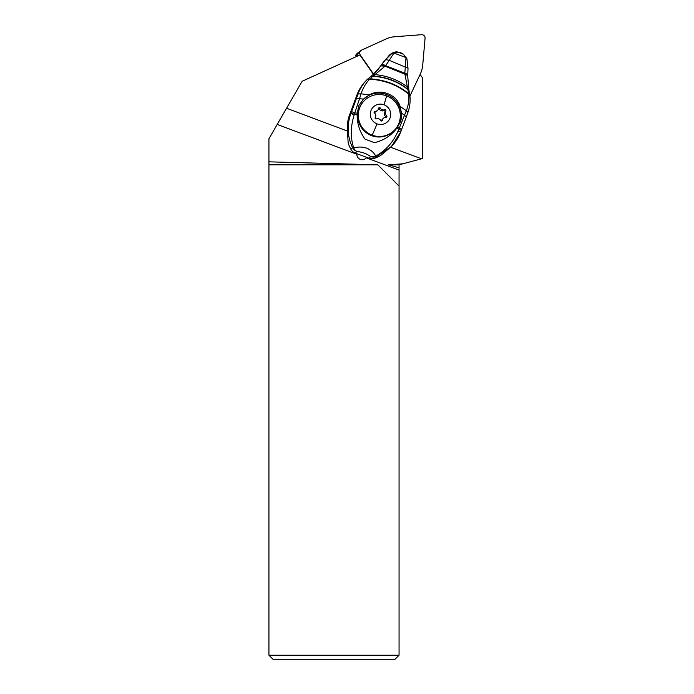 <?xml version="1.0" encoding="UTF-8"?>
<svg xmlns="http://www.w3.org/2000/svg" width="694" height="694" viewBox="0 0 694 694"><rect width="100%" height="100%" fill="white"/><g stroke="black" fill="none" stroke-linecap="round" stroke-linejoin="round"><path stroke-width="1.04" d="M420.399 73.764L409.928 96.102L420.399 73.764A26.025 25.739 -135 0 0 422.724 65.106A26.025 25.739 -135 0 1 420.399 73.764M425.066 38.274L422.724 65.106L425.066 38.274A3.279 3.244 -135 0 0 424.971 37.138A3.279 3.244 -135 0 1 425.066 38.274M421.536 34.7A3.279 3.244 -135 0 1 424.971 37.138A3.279 3.244 -135 0 0 421.536 34.7L394.678 36.756L421.536 34.7M385.994 38.994A26.025 25.739 -135 0 1 394.678 36.756A26.025 25.739 -135 0 0 385.994 38.994L361.557 50.124L385.994 38.994M359.787 53.898A3.279 3.244 -135 0 1 361.557 50.124A3.279 3.244 -135 0 0 360.264 54.93A3.279 3.244 -135 0 1 359.787 53.898M360.264 54.93L373.606 74.128L360.056 55.147M402.884 53.959A10.575 10.462 45 0 0 397.653 52.085M392.674 52.909A10.575 10.462 45 0 0 387.859 57.16M360.62 50.775L358.59 52.796A3.279 3.244 45 0 0 357.757 55.928A3.279 3.244 45 0 0 357.766 55.936M388.519 56.179A10.575 10.462 -135 0 1 389.586 55.468M366.588 157.347L366.241 157.798L399.059 170.099L399.059 186.07L377.805 164.816L268.934 161.832L268.934 138.783L302.124 81.276L359.926 54.956L373.381 74.319M347.026 130.906L286.561 108.247M277.21 124.434L356.889 154.294L356.976 153.747M399.059 170.099L399.059 167.818L388.545 164.816L402.789 163.819L421.484 158.805L390.679 147.267M421.484 158.805L422.62 158.501L422.62 77.971L420.729 75.368L419.558 75.559M357.584 56.023L357.124 55.355A1.64 1.622 -135 0 1 357.774 52.952L359.006 52.388M357.306 53.273L355.684 55.199L356.117 56.691M402.789 163.819L399.059 164.816L388.545 164.816M399.059 164.816L399.059 167.818M399.059 186.07L399.059 655.205L394.955 659.3L273.028 659.3L268.934 655.205L399.059 655.205M268.934 161.832L268.934 655.205M356.889 154.294A5.274 5.222 45 0 0 366.241 157.798M377.805 164.816L268.934 164.816M366.319 157.243A5.274 5.222 -135 0 1 365.53 158.527M407.595 76.461C407.846 75.724 406.953 74.978 404.914 74.215L408.688 93.716C398.078 84.824 385.179 79.845 370.015 78.786L372.912 76.279L370.891 76.357L365.738 81.042A40.981 40.512 44.1 0 0 356.855 95.217L349.681 114.51A40.981 40.512 44.1 0 0 347.243 127.358L348.171 143.077A40.981 40.512 44.1 0 0 350.912 149.305A8.198 8.102 44.1 0 0 355.285 153.105L356.907 151.431A8.198 8.102 -135.9 0 1 352.543 147.622C347.278 136.527 346.748 125.05 350.956 113.191A8.198 0.625 -159.2 0 0 354.166 114.935C350.496 126.733 350.34 137.707 353.697 147.839A8.198 2.065 154.1 0 1 352.543 147.622L350.912 149.305M392.214 53.195L391.616 53.664L393.793 53.152L392.153 53.247L387.269 57.767A61.48 60.76 44.1 0 0 380.555 66.043A49.179 48.606 -135.9 0 1 378.447 68.94L377.293 70.372A49.179 48.606 -135.9 0 1 375.68 72.159M356.404 98.487L359.527 98.695L361.071 93.82L358.026 94.011A59.103 3.617 110.5 0 1 356.404 98.487A79.368 4.875 110.5 0 1 351.563 111.587A30.241 1.865 110.5 0 1 351.121 112.749A30.25 1.874 110.5 0 1 350.956 113.191L349.681 114.51M408.393 88.32L407.213 86.871C398.261 79.966 387.608 75.889 375.246 74.614L372.895 74.752L370.908 76.34L367.612 79.151L369.676 79.125C365.686 83.367 362.815 88.268 361.071 93.82L369.425 94.835L362.997 99.598M351.563 111.587L354.799 112.94L359.527 98.695L363.509 99.086L358.711 105.696L357.141 114.597C357.063 123.593 359.7 131.782 365.044 139.156L374.465 142.669C383.678 140.474 391.121 135.668 396.786 128.234L397.541 127.071L399.224 128.26L397.922 131.331C393.038 142.435 385.63 150.693 375.697 156.098L370.639 156.575A8.198 8.102 44.1 0 0 376.4 156.566A8.198 1.371 -112 0 1 375.697 156.098C374.326 153.079 371.516 150.494 367.265 148.334C361.878 146.59 358.468 146.859 353.697 147.839A8.198 6.619 -81 0 0 356.907 151.431C363.144 152.359 366.432 153.591 370.639 156.575L369.008 158.249A8.198 8.102 44.1 0 0 374.769 158.249A40.981 40.512 44.1 0 0 380.85 155.326L391.451 146.469L376.4 156.566L374.769 158.249M369.425 94.835C380.581 88.32 396.43 94.237 400.065 106.321L401.47 113.001L400.69 121.311L397.541 127.071M362.901 99.702A22.538 22.277 -135.9 0 1 400.69 121.311M409.85 95.98L408.74 94.219C409.26 99.684 408.454 105.176 406.328 110.71L399.224 128.26L401.765 129.171L401.314 130.403L396.786 128.234M366.623 80.131L367.629 79.133M409.798 95.46L408.74 94.219C398.018 85.223 384.997 80.2 369.676 79.125L367.213 79.532C363.162 83.532 360.091 88.355 358.026 94.011L356.855 95.217M372.912 76.279L370.96 76.297M380.555 66.043L381.093 65.488L385.482 65.809L373.285 76.01C386.784 77.086 398.313 81.51 407.872 89.283L408.896 90.541M385.482 65.809L385.621 65.635C383.288 64.828 381.821 64.716 381.223 65.305L380.859 65.843L385.109 66.225L404.914 74.215L404.845 73.217C406.979 74.041 407.925 74.822 407.673 75.542L408.896 90.229M408.992 90.914L407.968 89.656C398.304 81.771 386.645 77.294 372.973 76.227L370.891 76.357M380.859 65.843L372.964 74.683M380.954 65.696L385.257 66.06L404.897 73.998C406.953 74.779 407.864 75.525 407.612 76.262M381.223 65.305L381.353 65.106C381.96 64.525 383.435 64.637 385.769 65.462L389.239 60.326L405.287 67.075L405.99 57.732L407.005 59.432M391.65 53.629L385.612 59.589L381.353 65.106M406.71 58.261L405.938 57.559L406.979 59.059L408.011 68.498L407.725 75.308M407.656 75.724C407.907 75.013 406.97 74.249 404.854 73.443L385.621 65.635L404.845 73.217L405.287 67.075C407.257 67.674 408.15 68.186 407.968 68.628L408.011 68.498M406.823 58.47L403.318 54.184L405.938 57.559L393.932 53.056L389.239 60.326L385.612 59.589M392.648 52.926C394.947 51.859 396.699 51.599 397.905 52.137L392.578 52.97M404.845 73.122C406.979 73.954 407.925 74.735 407.682 75.464M400.724 131.921L391.451 146.469C395.519 142.27 398.625 137.412 400.75 131.903L401.314 130.403M357.271 113.139L354.799 112.94L354.166 114.935M401.47 113.001L406.346 116.809L401.774 129.179M406.328 110.71C407.578 111.561 408.072 112.22 407.82 112.688L406.302 110.78L400.065 106.321M397.922 131.331L400.75 131.86M369.008 158.249L355.285 153.105M407.855 112.628L406.346 116.809M364.376 100.578L363.873 101.081A21.106 20.881 45 0 0 371.62 135.66A21.106 20.881 45 0 0 393.724 130.932L394.227 130.429A21.106 20.881 -135 0 1 372.123 135.148A21.106 20.881 -135 0 1 364.376 100.578A21.106 20.881 -135 0 1 386.48 95.85A21.106 20.881 -135 0 1 394.227 130.429M383.99 104.768A10.245 10.132 45 0 0 370.926 110.719A10.245 10.132 45 0 0 377.016 123.844A10.245 10.132 -135 0 0 390.08 117.893A10.245 10.132 -135 0 0 383.99 104.768A22.954 1.405 -69.5 0 0 386.48 95.85M378.568 108.394A3.444 3.409 -135 0 1 375.038 111.318A0.928 0.92 45 0 0 374.43 112.966A3.444 3.409 -135 0 1 375.228 117.52A0.928 0.92 45 0 0 376.365 118.882A3.444 3.409 -135 0 1 380.702 120.504A0.928 0.92 45 0 0 382.437 120.218A3.444 3.409 -135 0 1 385.968 117.295A0.928 0.92 45 0 0 386.575 115.638A3.444 3.409 -135 0 1 385.769 111.092A0.928 0.92 45 0 0 384.641 109.73A3.444 3.409 -135 0 1 380.303 108.108A0.928 0.92 45 0 0 378.568 108.394M374.075 112.255A0.928 0.92 -135 0 1 374.101 112.255A3.444 3.409 45 0 0 376.668 111.266L377.605 110.329M378.542 108.533A0.928 0.92 -135 0 1 379.366 109.045A3.444 3.409 45 0 0 383.695 110.667A0.928 0.92 -135 0 1 384.832 112.029A3.444 3.409 45 0 0 385.638 116.575A0.928 0.92 -135 0 1 385.994 117.295M383.4 118.275L382.463 119.221A3.444 3.409 45 0 0 381.527 121.008M357.124 55.355L355.987 56.5M407.907 89.396L408.922 90.628M375.411 72.436L372.895 74.752M351.121 112.749A8.198 0.494 20.8 0 0 354.339 114.38L357.141 114.597M372.123 135.148A22.954 1.405 -69.5 0 0 377.016 123.844M374.101 112.255L375.038 111.318M379.366 109.045L380.303 108.108M383.695 110.667L384.641 109.73M384.832 112.029L385.769 111.092M385.638 116.575L386.575 115.638M381.657 120.999L382.437 120.218M408.913 90.272L409.868 95.59C410.518 101.307 409.85 106.971 407.872 112.584L407.872 112.593M372.93 74.718L371.264 76.071M403.249 54.158L397.966 52.154"/></g></svg>
